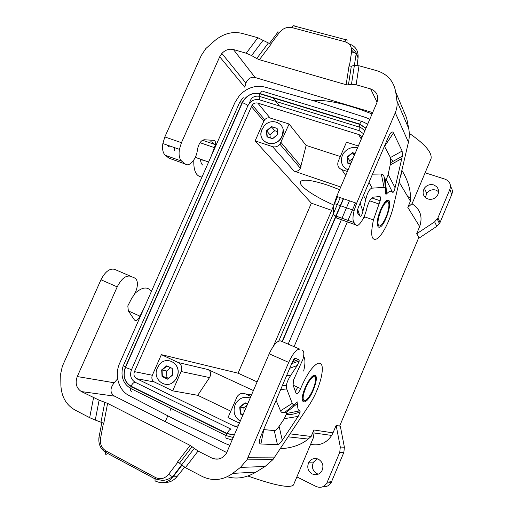 <?xml version="1.0" encoding="UTF-8"?>
<svg xmlns="http://www.w3.org/2000/svg" width="513" height="513" viewBox="0 0 513 513"><rect width="100%" height="100%" fill="white"/><g stroke="black" fill="none" stroke-linecap="round" stroke-linejoin="round"><path stroke-width="0.77" d="M369.809 119.228L365.949 117.58L314.45 101.01L264.766 87.037C255.262 84.927 246.798 87.774 239.379 95.585L234.903 102.594L119.747 363.037C114.226 374.939 118.49 390.278 129.032 395.523L175.76 419.974L225.893 443.79L229.965 445.271M288.178 344.14L341.382 219.711M342.011 218.23L349.462 200.814M131.694 391.336C130.764 391.227 130.424 390.271 130.68 388.476L130.68 388.476C126.134 385.558 123.415 381.877 122.517 377.44C121.767 375.048 121.722 369.386 123.364 365.647L125.422 366.942C122.421 375.657 124.37 382.223 131.27 386.655L130.68 388.476L226.047 435.575C225.669 437.416 225.867 438.339 226.631 438.346L232.203 440.045M367.699 124.152L362.633 121.677L263.586 91.532C262.579 90.538 261.463 91.237 260.238 93.635C252.3 92.109 246.208 95.219 241.963 102.953L125.422 366.942M355.471 202.891L348.006 220.366M347.372 221.853L294.077 346.685M257.141 381.909L238.09 373.188L311.365 203.167L331.674 210.356M339.683 425.995L340.305 426.085L339.753 425.835M212.645 142.524L213.69 144.07M336.111 425.469L337.99 425.752L336.111 425.469L333.008 432.857L313.885 429.977L314.039 432.985L313.328 437.89L293.442 485.041C289.73 488.414 274.526 485.401 247.83 476.006M214.062 144.191L213.01 142.646C211.901 141.646 210.542 141.582 208.938 142.447M201.898 159.678L202.128 160.858M185.251 164L169.034 158.209L165.391 155.356L181.737 161.172L185.251 164C188.996 167.373 196.037 159.607 197.274 150.931L197.543 149.084C198.871 143.377 201.109 140.267 204.245 139.748L213.921 140.37C215.229 140.658 215.736 142.088 215.428 144.66L211.17 156.26M181.737 161.172C179.345 158.985 178.575 155.041 179.415 149.347L181.442 142.685L219.705 56.776L221.873 53.442C225.322 49.883 229.176 48.588 233.428 49.549L255.115 77.501L372.662 112.578M193.824 159.966C193.414 170.842 196.139 176.523 202 177.004M169.034 158.209L171.227 158.992M167.501 145.179L167.687 145.795L168.546 145.545M165.391 155.356C162.916 153.15 162.07 149.212 162.852 143.557L164.84 136.939L181.442 142.685M269.299 43.624L277.745 32.396C277.43 31.614 277.988 31.646 279.431 32.499C282.964 28.279 287.171 26.65 292.044 27.612L344.928 41.726C349.815 43.381 352.033 46.824 351.572 52.069C353.887 52.185 355.413 52.788 356.157 53.865L351.482 84.26L348.423 84.966L346.147 84.716L259.386 59.7L256.699 58.533L251.607 55.558L246.214 53.217L257.853 37.738L242.187 33.396C232.607 31.146 223.508 33.525 214.896 40.533L205.848 48.555L201.276 55.481L164.84 136.939M257.853 37.738L270.999 44.265L259.386 59.7M351.482 84.26L356.131 84.76L370.642 88.929C376.914 91.449 378.985 96.078 376.85 102.812L336.708 196.402L334.29 203.558C332.892 209.56 332.931 213.549 334.399 215.524L336.624 218.019L338.099 218.544M246.214 53.217L233.428 49.549M348.423 84.966L351.309 66.203L354.374 65.369L359.017 65.767L356.131 84.76M351.309 66.203L349.032 66.004L346.147 84.716M336.624 218.019L355.99 224.925L353.944 222.482C352.604 220.539 352.668 216.55 354.15 210.503L356.618 203.289L395.266 112.738C396.902 108.833 397.466 104.915 396.947 100.978L395.722 92.071C393.76 81.163 387.418 74.026 376.689 70.666L359.017 65.767M357.984 58.642L358.08 57.879C358.574 50.768 355.592 46.106 349.129 43.9L348.814 43.817M364.89 216.941L362.935 219.019M231.023 429.15L135.265 382.307C133.797 382.268 132.392 383.564 131.059 386.212L227.188 433.556C228.535 430.74 229.811 429.272 231.023 429.15M363.57 133.771L359.209 130.655L259.546 99.823C255.724 98.887 252.338 100.041 249.382 103.28L247.843 105.768C246.682 104.581 244.861 103.543 242.373 102.671L125.493 367.443C122.639 375.74 124.492 381.993 131.059 386.212M135.265 382.307C130.841 379.492 129.584 375.292 131.495 369.706L247.843 105.768M311.365 203.167L255.141 140.883L272.557 146.654C275.346 147.398 277.815 146.583 279.957 144.224L289.082 124.018L270.069 117.99L257.789 103.094C255.705 102.581 253.839 103.196 252.191 104.947L134.451 371.63C133.393 374.74 134.092 377.081 136.554 378.645L233.505 425.835C235.198 426.592 236.859 426.457 238.474 425.431M257.789 103.094L358.593 134.483C360.306 135.073 361.364 136.24 361.768 137.984M337.535 196.691L273.512 345.98M131.495 369.706L125.493 367.443M233.3 437.486L226.047 435.575L226.695 433.671L234.377 434.979M362.633 121.677C361.909 120.735 360.94 121.536 359.716 124.075L260.238 93.635M239.436 102.869L241.963 102.953M317.464 458.846L313.546 462.085C311.404 466.92 312.5 470.767 316.842 473.627L318.278 474.153M323.023 486.638C326.531 487.023 329.243 485.67 331.174 482.573L343.857 452.395L344.383 447.208L340.305 426.085M331.174 482.573L326.813 483.105C324.113 487.113 320.567 488.241 316.168 486.504L296.873 476.91M293.827 484.144L293.442 485.041M411.997 203.789C420.352 209.221 422.911 216.819 419.66 226.579L416.665 233.71L418.922 237.23L339.644 426.091L337.99 425.752M336.169 425.495L340.299 447.035L339.76 452.325L326.813 483.105M238.09 373.188L161.364 354.65L152.323 375.266C151.309 378.248 152.002 380.486 154.381 381.986L172.689 390.842L181.115 371.521L209.528 377.581C211.471 374.028 210.958 371.341 207.983 369.533L253.422 390.573M255.141 140.883L263.804 121.132L251.274 106.403M270.069 117.99C268.062 117.483 266.266 118.061 264.689 119.734L263.804 121.132M250.222 398.03C244.579 396.151 239.885 397.748 236.147 402.827L235.114 404.776C232.767 411.824 234.492 417.293 240.296 421.186M247.676 403.975L245.111 402.763L239.738 406.969L240.289 414.004L242.848 415.229M242.97 414.953L240.289 414.004M243.29 414.196L240.623 413.831L240.09 407.11L239.738 406.969M244.194 412.093L243.842 407.707L240.09 407.11L245.233 403.09L245.111 402.763M245.233 403.09L247.58 404.199M176.998 377.132L177.235 376.555C178.825 371.874 178.229 367.731 175.446 364.121M176.947 377.138C182.917 364.756 166.507 354.111 158.959 365.23L157.427 367.859C151.367 380.146 167.918 391.086 175.549 379.594L176.947 377.138M167.52 379.165L172.624 375.08L172.227 368.392L166.751 365.807L161.678 369.879L162.05 376.548L167.52 379.165L162.05 376.548M168.578 378.119L162.39 376.388L162.031 370.02L166.879 366.128L172.227 368.392M172.118 368.597L172.496 374.99L167.616 378.895M166.898 377.318L166.539 371.021L161.678 369.879M166.879 366.128L166.751 365.807M170.906 383.506C173.631 382.198 175.664 380.075 176.998 377.138L177.235 376.555M251.543 394.959L245.432 393.901C242.142 392.669 239.385 393.554 237.166 396.555L228.003 417.608L239.456 423.148M245.432 393.901L250.902 396.453M161.364 354.65L178.248 362.537C181.493 364.512 182.448 367.507 181.115 371.521M358.33 145.981L346.467 142.216L338.272 161.262C337.003 165.192 338.17 167.975 341.767 169.611L347.397 171.477M378.581 225.457C377.709 224.059 377.792 221.18 378.831 216.807L381.037 210.259C384.218 203.372 386.674 200.711 388.399 202.295C389.187 203.77 389.085 206.585 388.097 210.728C386.09 219.32 380.338 228.304 378.581 225.457M387.539 201.712C385.744 201.141 383.467 203.841 380.717 209.804M395.074 187.752L402.32 156.202L390.714 162.666L388.136 174.439L395.074 187.752C394.131 191.535 393.234 192.978 392.374 192.074C391.13 190.541 389.239 191.099 386.712 193.747C385.872 194.619 385.519 194.26 385.654 192.657C385.936 189.188 385.391 187.425 384.013 187.38L372.226 188.143C369.7 188.476 367.539 192.24 365.743 199.429L362.871 211.427C361.845 215.543 360.831 217.044 359.825 215.922L357.388 212.824L357.676 209.009M402.32 156.202L402.147 151.046L393.445 132.957C392.24 130.655 390.367 132.425 387.815 138.266L358.061 208.041L357.388 212.824M355.99 224.925C358.1 227.907 364.256 218.884 366.474 209.721L366.949 207.765C368.776 201.667 370.828 198.14 373.105 197.178L379.767 196.543C380.633 196.665 380.761 198.076 380.146 200.782L373.432 219.942C370.213 235.281 371.515 241.508 377.331 238.628C382.724 234.813 390.085 220.115 393.298 206.938L408.444 142.204C409.496 137.625 409.579 133.053 408.707 128.474L406.649 118.054L395.722 92.071M384.013 187.38L381.319 174.022L372.509 174.163M385.41 188.572L384.474 178.652C384.077 175.6 383.025 174.054 381.319 174.022M386.712 193.747L385.231 179.242L384.474 178.652M385.231 179.242L385.872 178.877L392.374 192.074M388.136 174.439C387.565 176.844 386.808 178.325 385.872 178.877M390.714 162.666L390.438 157.542L402.147 151.046M393.445 132.957L384.551 146.442L390.438 157.542M255.115 77.501C251.158 76.629 248.087 78.463 245.887 83.023L244.772 87.191L219.705 56.776M378.132 225.297L378.908 225.771M280.31 448.753C292.019 448.041 301.304 444.809 308.159 439.057L311.154 436.454L313.885 429.977M417.839 235.602L416.665 233.71M312.225 473.98L315.412 474.737C318.201 474.653 320.349 473.384 321.875 470.915C323.979 465.958 322.831 462.066 318.426 459.231C314.52 457.724 311.346 458.712 308.884 462.207C306.697 467.138 307.806 471.062 312.225 473.98M310.621 444.309C319.439 446.143 326.467 443.187 331.706 435.428L333.008 432.857M304.299 400.672C302.914 400.153 302.76 397.671 303.843 393.227L305.761 387.687C309.115 380.389 312.007 376.747 314.437 376.754C315.726 377.408 315.848 379.851 314.815 384.083C312.93 391.81 306.812 401.544 304.299 400.672M308.627 381.185C310.891 377.805 312.686 376.26 314.007 376.561L314.174 376.638M293.692 385.468L293.404 385.988M303.606 356.304C305.376 358.831 305.389 363.749 303.645 371.072M297.668 387.264L295.424 391.566M144.185 307.774L139.972 316.155C138.029 320.048 136.189 321.318 134.444 319.977L128.353 310.884L127.808 305.921L131.982 297.771C134.605 294.616 136.323 290.999 137.125 286.927C137.856 282.246 137.016 279.264 134.618 277.975L114.514 269.319C109.679 268.196 105.165 271.672 100.971 279.758L62.342 366.263L60.707 373.733L60.887 385.398C61.496 396.722 66.158 404.904 74.879 409.945L89.666 417.672L95.264 420.07L99.118 400.153L107.602 403.398L190.15 445.399L198.056 451.036L185.373 467.657L202.128 476.41C212.619 481.418 222.802 480.412 232.671 473.396L240.437 467.407L246.926 459.872L288.71 362.39C292.968 353.271 296.706 348.878 299.925 349.206L280.688 340.921C277.283 340.497 273.455 344.794 269.197 353.803L226.4 453.319C222.552 458.859 217.711 460.45 211.888 458.083L221.501 458.026M302.561 350.341C304.081 351.27 304.228 354.201 302.997 359.126L293.468 380.178L293.109 385.167L296.097 393.439C297.142 394.516 298.649 392.9 300.624 388.591C306.402 375.022 312.09 366.603 317.682 363.345C322.478 362.152 323.562 367.27 320.92 378.697C318.4 388.02 314.559 396.709 309.397 404.757L273.006 459.533L265.067 466.497L255.987 472.107C246.189 477.898 236.615 479.437 227.259 476.737M277.45 444.681C278.706 444.7 280.31 443.238 282.265 440.301L298.156 416.402L300.252 411.913L299.618 410.868C297.97 410.188 297.367 407.636 297.816 403.212C297.963 401.743 297.54 401.512 296.552 402.519C294.417 404.712 292.974 404.994 292.237 403.372L286.703 388.912L286.414 385.391C286.825 382.499 288.293 379.113 290.826 375.24L297.239 365.525L299.316 360.928L298.63 359.568L295.36 358.305C294.565 358.055 293.628 359.158 292.564 361.607L260.585 436.768C258.93 441.443 259.033 443.848 260.893 443.989L277.45 444.681L274.263 430.58L263.573 429.58M292.397 362.005L295.36 358.305M295.251 403.699L285.234 412.048L286.01 412.625L286.087 414.626L284.33 418.666L279.13 426.348C277.155 429.253 275.532 430.663 274.263 430.58M276.065 400.3L280.521 410.81C281.432 412.818 283.003 413.228 285.234 412.048M297.816 403.212L286.01 412.625M299.618 410.868L286.107 413.587M185.373 467.657L177.665 461.777L190.15 445.399M99.118 400.153L81.407 391.579C76.328 388.2 74.943 383.192 77.264 376.555L114.168 382.769C109.814 388.54 109.923 392.996 114.508 396.139L226.797 452.594M198.056 451.036L211.888 458.083M95.264 420.07L103.793 423.263L107.602 403.398M177.318 476.218L176.979 476.648L173.08 476.866L181.82 465.4M164.59 482.432C169.437 482.656 173.567 480.726 176.979 476.648L184.571 467.228M134.618 277.975L130.565 276.238C125.858 275.173 121.401 278.726 117.201 286.895L77.264 376.555M117.637 378.818L114.168 382.769M433.741 184.936L436.48 186.546C438.936 189.22 439.237 192.215 437.371 195.543C434.902 198.813 431.728 199.955 427.842 198.967C423.084 196.626 421.923 193.048 424.36 188.233C426.81 185.09 429.939 183.987 433.741 184.936M416.723 233.729L434.633 221.847L436.826 226.342L419.249 237.981L418.691 237.782M425.117 172.791L445.117 179.184C449.734 181.192 451.312 184.603 449.85 189.432L437.929 217.89L434.633 221.847M390.9 159.396L393.394 161.172M401.865 170.329C408.303 180.839 411.157 191.118 410.426 201.167L407.809 207.38L412.138 203.565L431.029 158.767C432.267 152.65 425.014 144.166 409.278 133.335M425.424 197.614L426.72 193.305C429.125 190.227 432.19 189.156 435.928 190.092L438.596 191.657M450.472 186.623C452.421 188.951 452.851 191.593 451.741 194.536L440.058 222.469L436.826 226.342M430.375 160.312L431.029 158.767M372.066 113.957C346.576 103.889 326.852 99.426 312.904 100.574M333.925 205.104C314.693 196.774 298.592 185.892 300.387 181.871C302.343 178.781 311.545 179.916 328.006 185.276L339.593 189.669M285.869 151.194L286.03 149.212M357.555 147.808C352.021 146.66 347.397 148.404 343.691 153.041L342.331 155.452C340.132 162.114 342.043 166.943 348.064 169.925M355.118 153.477L352.469 152.63L347.102 157.004L347.865 163.365L350.507 164.231M134.893 293.404C142.223 286.927 147.718 286.299 151.367 291.525M365.897 128.34L359.979 124.473L259.777 93.796L259.052 96.245L259.546 99.823M359.979 124.473L359.158 127.032L359.209 130.655M418.871 237.346L419.249 237.981M262.143 129.5C255.705 142.768 276.699 149.79 282.221 136.016L283.138 130.02M277.135 128.417L271.467 126.596L266.401 130.815L266.972 136.875L272.627 138.728L277.725 134.489L277.135 128.417L271.467 126.596M354.99 153.778L352.566 153.002L347.436 157.177L348.16 163.262L350.584 164.051M353.181 157.998L349.828 160.729L347.102 157.004M354.226 155.567L352.469 152.63M277.264 131.533L274.737 130.712L271.576 126.961L266.728 130.995L266.401 130.815M277.725 134.489L276.988 128.699M274.737 130.712L269.947 134.701L266.728 130.995L267.273 136.779L272.685 138.548L277.552 134.502M312.34 440.231L313.328 437.89M407.745 196.633L410.471 197.576M412.785 202.032L412.138 203.565M166.539 371.021L170.508 367.84M349.828 160.729L350.212 163.929M243.842 407.707L247.202 405.078M269.947 134.701L270.236 137.747M289.082 124.018L306.133 145.41L340.311 156.529M306.133 145.41L300.355 168.245C298.739 170.861 296.642 171.823 294.064 171.13L340.728 187.021M230.773 411.157L197.729 395.305L172.689 390.842M209.528 377.581L197.729 395.305M282.201 135.945C287.755 124.486 271.832 116.105 264.028 126.166L262.002 129.391C256.346 140.812 272.486 149.418 280.354 138.965L282.201 135.945M214.485 147.654L200.025 142.704M200.474 159.177C200.641 161.973 201.365 163.942 202.661 165.071M169.931 146.032L168.251 146.519M251.607 55.558L263.246 40.078M370.642 88.929L377.087 102.209M256.699 58.533L268.312 43.098M292.044 27.612C293.006 25.701 293.859 25.201 294.603 26.118L347.307 40.129C346.679 39.225 345.884 39.758 344.928 41.726M351.572 52.069L349.411 66.1M279.431 32.499L270.652 44.163M349.257 44.246L349.129 43.9M357.131 65.356L358.08 57.879L356.157 53.865M353.81 52.384L351.687 50.197M356.618 203.289L336.708 196.402M353.944 222.482L334.399 215.524M282.112 341.53L335.528 216.787M335.848 216.037L343.287 198.678M259.777 93.796C252.216 92.34 246.42 95.303 242.373 102.671M227.188 433.556L234.454 434.806M131.27 386.655L226.695 433.671M282.387 341.652L335.746 217.031M336.13 216.14L343.563 198.775M365.968 128.179L359.716 124.075M344.383 447.208L340.299 447.035M343.857 452.395L339.76 452.325M152.323 375.266L134.451 371.63M154.381 381.986L136.554 378.645M331.61 481.675L327.256 482.188M386.212 217.845C389.399 209.746 390.361 204.007 389.098 200.641C387.129 198.813 384.327 201.846 380.678 209.74C373.22 226.996 379.344 234.774 386.212 217.845M408.444 142.204L395.266 112.738M362.871 211.427L360.177 203.071M363.441 195.427L365.743 199.429M372.226 188.143L369.001 182.384M390.271 164.962L401.865 158.498M359.825 215.922L357.741 209.56M369.687 200.814L379.017 204.007M384.359 202.943L384.686 203.058M388.918 204.495L389.662 204.751M408.707 128.474L396.947 100.978M236.891 426.156L233.505 425.835M361.299 139.061L358.593 134.483M290.146 433.876L311.154 436.454M419.66 226.579L407.809 207.38M399.12 182.057L410.426 201.167M293.122 385.212L300.624 388.591M305.235 387.539C309.082 379.184 312.391 375.022 315.162 375.054C317.194 376.709 316.598 381.634 313.379 389.829C306.37 407.091 297.489 405.462 305.235 387.539M248.241 457.218L274.788 457.109M292.891 361.633L298.63 359.568M298.156 416.402L284.33 418.666M282.265 440.301L279.13 426.348M292.237 403.372L280.521 410.81M286.703 388.912L280.598 389.668M263.791 429.612L260.893 443.989M289.717 368.283L297.239 365.525M286.555 375.696L290.826 375.24M194.106 448.548L172.573 476.808L173.08 476.866C168.046 482.682 162.281 484.125 155.798 481.188C155.041 481.162 154.823 480.412 155.138 478.95L105.402 452.222C105.133 453.665 105.409 454.428 106.242 454.505M81.407 391.579L114.508 396.139M89.666 417.672L93.546 397.761M104.825 402.205L101.003 422.071M192.086 446.618L179.569 463.04M168.604 474.313L172.573 476.808C166.712 480.264 165.628 479.918 162.666 480.476L155.138 478.95L155.606 477.584C160.492 479.783 164.82 478.693 168.604 474.313L178.017 461.963M155.606 477.584L105.851 450.889L105.402 452.222C100.574 449.022 98.406 444.22 98.9 437.82L98.932 437.66M101.863 422.391L98.9 437.82L100.567 438.205C99.778 443.937 101.542 448.163 105.851 450.889M100.567 438.205L103.466 423.097M100.971 279.758L117.201 286.895M114.514 269.319L130.565 276.238M279.534 106.005L273.237 97.919M139.972 316.155L128.385 310.929M232.671 473.396L255.987 472.107M240.437 467.407L265.067 466.497M288.71 362.39L269.197 353.803M299.925 349.206L280.688 340.921M437.929 217.89L440.058 222.469M449.85 189.432L451.741 194.536M400.627 175.613L402.474 171.252M281.028 142.479L301.086 166.327M178.248 362.537L207.983 369.533M345.704 175.42L341.767 169.611M272.557 146.654L294.064 171.13M215.428 144.66L202.468 140.241M208.618 162.037L195.28 157.35M174.503 147.629L174.266 150.566M351.334 47.882C353.957 48.882 356.92 52.794 357.535 56.744M354.15 210.503L334.29 203.558M340.247 197.627L278.803 340.998M243.63 97.81C242.95 97.803 241.559 99.477 239.456 102.824L123.364 365.647M264.689 119.734L252.191 104.947M175.549 379.594L176.998 377.138M378.831 216.807L378.382 216.653M388.854 206.45C389.444 205.328 389.559 199.775 387.648 200.423C385.596 200.987 383.301 204.161 380.755 209.958L379.165 213.921M371.784 197.935L380.146 200.782M364.07 216.653L373.432 219.942M388.918 205.437L389.591 205.668M221.873 53.442L245.887 83.023M162.852 143.557L179.415 149.347M288.184 436.845L308.159 439.057M303.843 393.227L303.401 393.029M313.776 375.542L315.726 376.401M304.081 390.746L305.389 387.565C309.89 376.003 317.9 370.886 315.457 380.614M300.252 411.913C290.454 415.421 290.486 414.177 286.087 414.626M282.208 385.891L286.414 385.391M291.673 363.691L299.316 360.928M246.926 459.872L273.006 459.533M364.647 131.264C364.666 130.405 360.408 126.762 359.158 127.032L259.052 96.245C254.833 95.745 251.947 97.162 250.395 100.49L249.382 103.28M437.3 219.109L439.442 223.655M331.706 435.428L314.039 432.985M171.034 408.406L170.169 410.387M167.809 415.812L165.263 421.654M279.957 144.224L300.355 168.245M282.509 135.297L280.354 138.965M308.884 462.207L313.546 462.085M424.36 188.233L426.72 193.305"/></g></svg>
